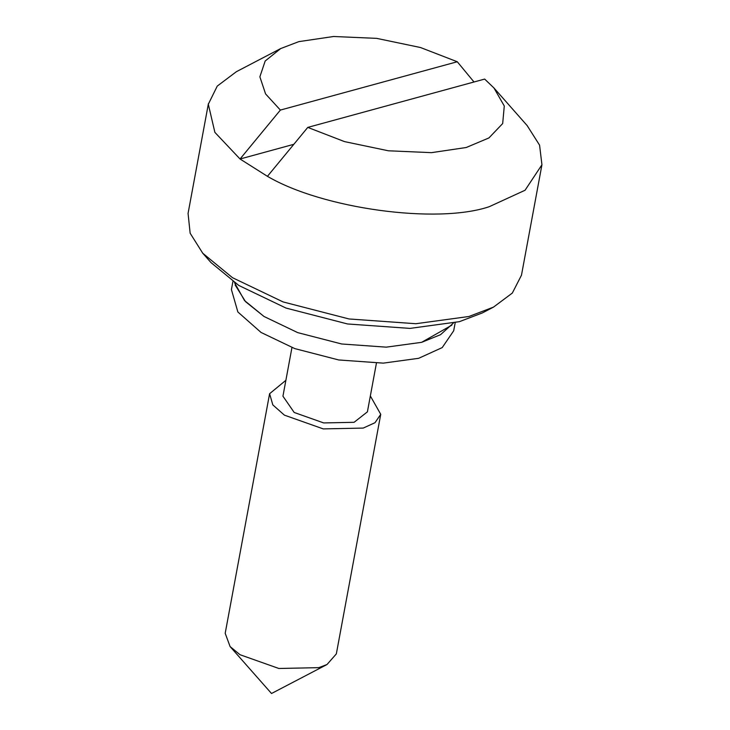 <?xml version="1.0" encoding="UTF-8"?>
<svg xmlns="http://www.w3.org/2000/svg" width="730" height="730" viewBox="0 0 730 730"><rect width="100%" height="100%" fill="white"/><g stroke="black" fill="none" stroke-linecap="round" stroke-linejoin="round"><path stroke-width="1.09" d="M493.991 88.02L527.151 125.578L539.58 145.17L541.934 164.761L525.071 190.247L489.255 206.69C437.06 224.411 322.468 208.725 267.435 176.322L307.768 127.403L484.665 79.077L493.945 87.956L504.284 106.005L502.678 123.553L488.917 137.943L466.224 147.506L431.485 152.652L388.387 150.791L344.524 141.611L307.768 127.403M267.435 176.322L240.042 159.003L293.807 144.312M280.375 110.075L265.574 93.915L259.871 76.814L265.182 61.01L280.685 48.563L298.816 41.637L333.555 36.5L376.653 38.361L420.516 47.532L457.272 61.749L280.375 110.075L240.042 159.003L214.894 132.386L208.305 104.244L217.257 86.085L236.401 71.686L280.804 48.499M493.489 307.12L482.393 312.915L459.444 321.656L409.968 328.4L347.562 323.965L286.032 308.069L238.81 285.457L211.034 262.618L202.748 253.237L232.505 277.701L283.103 301.928L349.022 318.964L415.89 323.719L468.906 316.491L493.489 307.12L512.332 293.059L521.476 275.201L541.824 165.4M453.248 323.217L440.546 334.687L421.612 342.334L386.261 347.151L341.686 343.985L297.74 332.634L264.014 316.482L245.535 301.663L235.151 285.001M285.877 380.312L269.598 393.716L272.828 404.913L284.417 415.151L323.253 428.902L363.212 428.081L374.992 422.716L380.741 414.321L370.347 395.97M376.415 363.212L367.4 411.848L354.087 422.305L323.709 422.935L294.199 412.477L282.939 396.189L291.954 347.553M473.998 81.988L457.272 61.749M269.598 393.716L225.196 633.293L230.096 646.57L240.015 654.719L278.851 668.479L318.809 667.649L327.004 664.528L336.338 653.888L380.741 414.321M208.415 103.605L188.066 213.406L190.147 233.226L202.748 253.237M232.906 281.561L231.419 289.591L237.87 311.984L261.048 332.451L294.783 348.602L338.729 359.963L383.305 363.129L418.655 358.311L442.216 347.589L453.695 330.781L455.182 322.76M234.549 282.683L244.513 300.55L264.014 316.482L297.74 332.634L341.686 343.985L386.261 347.151L421.612 342.334L451.879 325.133M327.004 664.528L271.514 693.5L230.096 646.57"/></g></svg>
